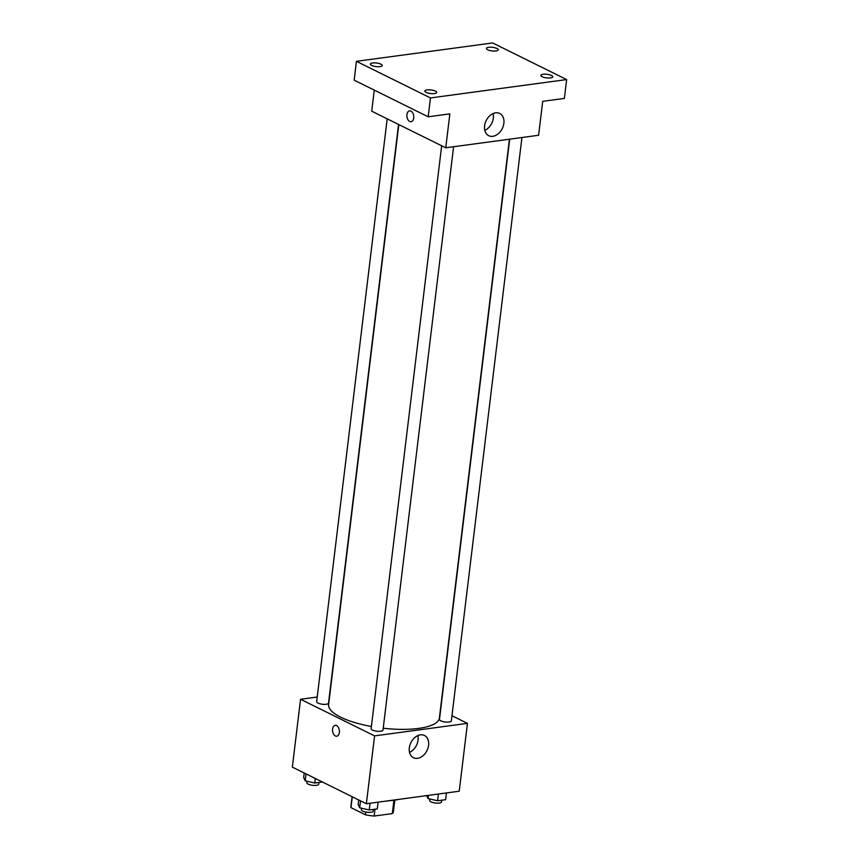 <?xml version="1.0" encoding="UTF-8"?>
<svg xmlns="http://www.w3.org/2000/svg" width="859" height="859" viewBox="0 0 859 859"><rect width="100%" height="100%" fill="white"/><g stroke="black" fill="none" stroke-linecap="round" stroke-linejoin="round"><path stroke-width="1.29" d="M393.927 800.277L392.316 813.602L374.159 816.05A21.4 6.485 6.9 0 1 365.44 814.794L350.966 807.632A21.4 6.485 6.9 0 1 350.88 806.762L352.104 796.69M392.316 813.602A21.4 6.485 6.9 0 0 393.379 811.905L394.807 800.159M389.181 800.695A21.915 6.636 -173.1 0 1 385.154 801.211M374.986 809.199L374.159 816.05M352.276 796.776L350.966 807.632M365.773 812.056L365.44 814.794M388.805 800.717A31.88 9.653 6.9 0 0 398.705 799.385M451.963 715.708L467.436 723.364L459.221 791.225L366.363 803.745L292.35 767.13L300.553 699.269L317.218 697.025M398.812 124.576L328.621 704.616A55.781 16.89 6.9 0 0 371.399 726.499M383.221 728.239A55.781 16.89 6.9 0 0 439.378 718.017L509.419 139.212M467.436 723.364L374.578 735.884L300.553 699.269M441.666 145.783L371.131 728.679A5.981 1.815 6.9 0 0 376.843 731.202A5.981 1.815 6.9 0 0 382.996 730.118L453.595 146.739M387.194 118.821L316.649 701.728A5.981 1.815 6.9 0 0 322.372 704.24A5.981 1.815 6.9 0 0 328.514 703.167L398.555 124.448M521.939 137.515L451.34 720.905A5.981 1.815 -173.1 0 1 447.26 722.118A5.981 1.815 -173.1 0 1 440.764 720.808A5.981 1.815 -173.1 0 1 439.475 719.466L509.698 139.169M374.578 735.884L366.363 803.745M428.587 745.29A12.402 8.966 -63.7 0 1 413.447 757.713A12.402 8.966 -63.7 0 1 410.913 742.616A12.402 8.966 -63.7 0 1 424.453 735.476A12.402 8.966 -63.7 0 1 428.587 745.29M336.707 736.206A5.476 3.404 82.3 0 1 335.343 735.959A5.476 3.404 82.3 0 1 332.519 730.15A5.476 3.404 82.3 0 1 335.235 725.34A5.476 3.404 82.3 0 1 339.348 730.322A5.476 3.404 82.3 0 1 336.707 736.206A5.476 3.404 82.3 0 1 335.343 735.959A5.476 3.404 82.3 0 1 332.519 730.15A5.476 3.404 82.3 0 1 335.246 725.34M417.839 735.583A12.402 8.966 -63.7 0 1 418.054 740.071A12.402 8.966 -63.7 0 1 409.528 752.377M566.65 79.576L430.466 97.937L356.442 61.322L492.637 42.95L566.65 79.576L564.374 98.42L542.705 101.341L538.604 135.271L445.746 147.791L371.722 111.176L374.277 90.12M356.442 61.322L354.166 80.166L428.19 116.792L430.466 97.937M445.746 147.791L449.848 113.86L428.19 116.792M503.868 123.266A12.402 8.966 -63.7 0 1 488.728 135.69A12.402 8.966 -63.7 0 1 486.183 120.593A12.402 8.966 -63.7 0 1 499.723 113.452A12.402 8.966 -63.7 0 1 503.868 123.266M411.064 121.72A5.476 3.404 82.3 0 1 409.711 121.473A5.476 3.404 82.3 0 1 406.887 115.664A5.476 3.404 82.3 0 1 409.603 110.865A5.476 3.404 82.3 0 1 413.705 115.836A5.476 3.404 82.3 0 1 411.064 121.72A5.476 3.404 82.3 0 1 409.7 121.473A5.476 3.404 82.3 0 1 406.887 115.664A5.476 3.404 82.3 0 1 409.603 110.865M493.109 113.56A12.402 8.966 -63.7 0 1 493.324 118.059A12.402 8.966 -63.7 0 1 484.798 130.353M427.052 89.916A5.981 1.815 -173.1 0 1 433.43 90.41A5.981 1.815 -173.1 0 1 436.683 92.471A5.981 1.815 -173.1 0 1 434.461 93.577A5.981 1.815 -173.1 0 1 428.083 93.083A5.981 1.815 -173.1 0 1 424.818 91.033A5.981 1.815 -173.1 0 1 427.052 89.916M543.124 74.261A5.981 1.815 -173.1 0 1 549.502 74.765A5.981 1.815 -173.1 0 1 552.756 76.816A5.981 1.815 -173.1 0 1 550.522 77.922A5.981 1.815 -173.1 0 1 544.144 77.428A5.981 1.815 -173.1 0 1 540.891 75.377A5.981 1.815 -173.1 0 1 543.124 74.261M488.642 47.309A5.981 1.815 -173.1 0 1 495.02 47.803A5.981 1.815 -173.1 0 1 498.274 49.854A5.981 1.815 -173.1 0 1 496.04 50.971A5.981 1.815 -173.1 0 1 489.673 50.477A5.981 1.815 -173.1 0 1 486.409 48.426A5.981 1.815 -173.1 0 1 488.642 47.309M372.57 62.965A5.981 1.815 -173.1 0 1 378.948 63.459A5.981 1.815 -173.1 0 1 382.212 65.509A5.981 1.815 -173.1 0 1 379.979 66.626A5.981 1.815 -173.1 0 1 373.601 66.132A5.981 1.815 -173.1 0 1 370.347 64.081A5.981 1.815 -173.1 0 1 372.57 62.965M446.444 792.943L445.628 799.675L437.585 800.76L428.007 798.548L426.644 795.617M428.394 795.38L428.007 798.548M438.401 794.027L437.585 800.76M429.854 798.977L429.661 800.513A5.981 1.815 6.9 0 0 435.384 803.036A5.981 1.815 6.9 0 0 441.526 801.952L441.741 800.191M378.1 802.166L377.284 808.888L369.241 809.973L359.674 807.771L358.139 804.475L358.686 799.944M360.512 800.846L359.674 807.771M370.057 803.251L369.241 809.973M361.51 808.19L361.328 809.736A5.981 1.815 6.9 0 0 367.04 812.249A5.981 1.815 6.9 0 0 373.193 811.175L373.407 809.414M322.393 781.991L314.759 783.021L305.192 780.81L303.656 777.524L304.215 772.993M306.029 773.895L305.192 780.81M315.317 778.49L314.759 783.021M307.028 781.239L306.846 782.785A5.981 1.815 6.9 0 0 312.558 785.298A5.981 1.815 6.9 0 0 318.71 784.213L318.925 782.463"/></g></svg>
